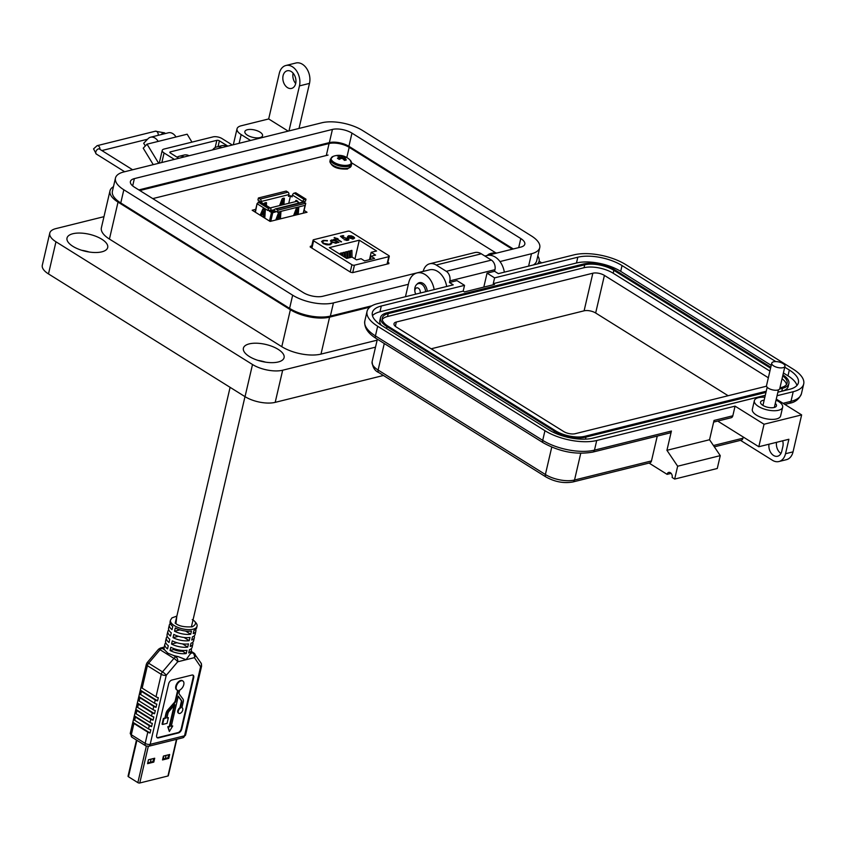 <?xml version="1.0" encoding="UTF-8"?>
<svg xmlns="http://www.w3.org/2000/svg" width="846" height="846" viewBox="0 0 846 846"><rect width="100%" height="100%" fill="white"/><g stroke="black" fill="none" stroke-linecap="round" stroke-linejoin="round"><path stroke-width="1.27" d="M162.696 759.169L167.931 757.879L168.65 754.759M147.733 762.891L152.967 761.59L153.686 758.471M176.476 739.351L167.952 775.994A1.385 0.582 13.1 0 0 168.333 775.708L176.814 739.267M167.952 775.994L139.77 782.994L148.304 746.341M146.347 746.14L137.856 782.635A1.385 0.582 13.1 0 0 139.77 782.994M137.856 782.635L128.444 776.744L136.915 740.324M136.46 740.038L128.042 776.194A1.385 0.582 13.1 0 0 128.444 776.744M168.756 758.397L162.517 759.941L163.426 756.06L169.665 754.505L168.756 758.397L167.931 757.879M153.792 762.109L147.553 763.663L148.462 759.771L154.702 758.228L153.792 762.109L152.967 761.59M170.057 650.489L173.779 649.559A8.301 3.469 13.1 0 0 182.472 651.209L186.226 653.546A13.621 5.689 -166.9 0 1 170.057 650.489L170.797 647.275A13.621 5.689 13.1 0 0 186.966 650.331L186.226 653.546M280.957 201.951L280.798 202.638A0.92 0.529 -58 0 1 280.745 202.807L279.709 205.557M282.056 200.629L281.464 200.597M283.389 198.281L282.881 204.774M257.924 203.146L257.099 203.484L255.101 212.06M292.24 196.177L288.676 195.511M264.777 212.79L264.322 216.682M265.559 202.712L265.39 204.901M265.031 209.533L264.851 211.849M281.009 205.24L281.707 203.41L280.745 202.807M280.798 202.638L281.75 203.241A0.92 0.529 -58 0 1 281.707 203.41M281.75 203.241L282.786 201.084L282.638 203.019A0.92 0.529 -58 0 0 282.606 203.177L282.479 204.869M283.907 204.521L284.362 198.651L283.653 198.207M279.582 205.589L281.972 199.244A0.92 0.529 -58 0 1 282.744 198.44L283.886 198.154A0.92 0.529 -58 0 1 284.362 198.651M255.407 212.24L257.099 203.484M303.619 202.004A0.92 0.529 -58 0 1 304.232 201.517L305.501 201.2L305.977 199.159L295.74 192.761L294.144 193.152A1.84 1.058 122 0 0 292.494 195.109L292.071 196.906L290.474 195.902L288.465 196.399L288.888 194.601A1.84 1.301 -103.9 0 0 287.989 192.169L286.223 191.069L258.4 197.985L260.156 199.085A1.84 1.301 76.1 0 1 261.065 201.517L260.917 202.12M258.4 197.985L257.924 200.026L259.362 200.925A0.92 0.645 -103.9 0 1 259.828 201.686M264.005 204.045L264.142 203.675A0.92 0.529 -58 0 1 264.914 202.871L266.056 202.585A0.92 0.529 -58 0 1 266.532 203.082L265.824 202.638M260.917 215.688L261.689 213.647M264.65 209.237L264.481 211.532M264.259 217.644L264.83 217.507M266.342 205.504L266.532 203.082M290.474 195.902L288.75 203.315M296.237 201.454L296.618 200.587M268.774 210.316L271.439 212.642L272.719 212.885L275.172 211.733A0.92 0.645 76.1 0 1 276.008 211.32L277.446 212.219L277.922 210.178L305.744 203.262L303.989 202.162A1.84 1.301 -103.9 0 0 303.164 202.004L275.341 208.92A1.84 1.301 76.1 0 1 276.156 209.078L277.922 210.178M280.407 218.86L280.935 212.071A0.92 0.529 122 0 0 280.46 211.574L279.317 211.86A0.92 0.529 122 0 0 278.546 212.663L275.775 220.013M277.213 219.653L278.271 216.83A0.92 0.529 122 0 0 278.323 216.661L279.106 214.567L279.201 216.439A0.92 0.529 122 0 0 279.18 216.597L278.979 219.209M298.236 214.429L298.765 207.64A0.92 0.529 122 0 0 298.289 207.143L297.147 207.429A0.92 0.529 122 0 0 296.375 208.243L293.604 215.582M295.043 215.222L296.1 212.399A0.92 0.529 122 0 0 296.153 212.23L297.189 210.072L297.031 212.008A0.92 0.529 122 0 0 297.009 212.177L296.809 214.789M261.594 216.111L262.641 213.7A0.92 0.645 -103.9 0 0 262.683 213.552L263.476 211.733L263.571 214.101A0.92 0.645 -103.9 0 0 263.55 214.271L263.349 217.211M264.787 218.099L265.306 210.4A0.92 0.645 -103.9 0 0 264.83 209.353L263.677 208.634A0.92 0.645 -103.9 0 0 262.905 208.899L260.156 215.212M270.604 208.158L260.357 201.76A1.84 1.058 122 0 0 259.764 201.697L258.167 202.088L268.404 208.486L270.001 208.095A1.84 1.058 -58 0 1 270.604 208.158A1.84 1.058 -58 0 1 270.9 209.406L270.477 211.204L269.525 211.437M268.404 208.486L267.939 210.527L257.692 204.129L258.167 202.088M264.259 217.771L264.502 214.038A0.92 0.645 76.1 0 1 264.523 213.869L264.904 212.261L264.058 211.585M260.822 215.624L263.825 208.729M275.045 212.304L274.083 211.701L272.074 212.198L270.477 211.204M292.494 195.109L302.731 201.496L302.582 202.152M298.099 202.194A0.92 0.645 -103.9 0 0 297.623 201.211L296.47 200.491A0.92 0.645 -103.9 0 0 295.698 200.756L295.286 201.686M302.731 201.496A1.84 1.058 -58 0 1 304.391 199.55L305.977 199.159M305.744 203.262L305.269 205.303L277.446 212.219M274.083 211.701L274.506 209.914A1.84 1.301 76.1 0 1 275.341 208.92M279.381 219.114L279.952 211.701M278.63 214.049L279.36 214.503M279.106 214.567L278.397 213.901M275.902 219.981L277.308 216.227A0.92 0.529 122 0 0 277.361 216.058L277.53 215.37M297.21 214.683L297.781 207.27M296.46 209.618L297.189 210.072M296.946 210.136L296.227 209.48M293.731 215.55L295.148 211.796A0.92 0.529 122 0 0 295.191 211.627L295.36 210.94M267.939 210.527L269.208 210.21A0.92 0.529 122 0 1 269.652 210.866M270.487 211.172L271.397 211.743L274.241 211.035M299.325 202.955L296.724 201.337L270.212 207.915M274.59 209.628L271.587 210.368L271.397 211.743M271.587 210.368L270.783 209.871M192.825 619.716C196.272 622.561 197.657 624.782 196.981 626.368A13.621 5.689 -166.9 0 1 188.235 629.614A13.621 5.689 -166.9 0 1 174.318 625.617A13.621 5.689 -166.9 0 1 170.448 620.192L170.078 621.799A13.621 5.689 13.1 0 0 172.764 626.41L172.024 629.625A13.621 5.689 -166.9 0 1 169.327 625.014A13.621 5.689 -166.9 0 1 170.279 623.544M169.327 625.014L168.587 628.229A13.621 5.689 13.1 0 0 171.273 632.84L170.522 636.055A13.621 5.689 -166.9 0 1 167.836 631.444A13.621 5.689 -166.9 0 1 168.777 629.963M167.836 631.444L167.085 634.659A13.621 5.689 13.1 0 0 169.771 639.269L169.031 642.484A13.621 5.689 -166.9 0 1 166.334 637.873A13.621 5.689 -166.9 0 1 167.286 636.393M166.334 637.873L165.594 641.088A13.621 5.689 13.1 0 0 168.28 645.699L167.529 648.914A13.621 5.689 -166.9 0 1 164.843 644.303A13.621 5.689 -166.9 0 1 165.784 642.823M164.039 647.856A13.621 5.689 13.1 0 0 164.684 649.982L162.072 648.353L164.039 647.856L164.843 644.303M164.684 649.982L167.889 653.228L173.314 655.375A13.621 5.689 13.1 0 0 177.903 656.517L186.067 659.711L190.678 653.345M166.525 713.643L165.414 718.381L163.923 718.751L162.591 724.462L162.083 724.144L163.415 718.434L164.907 718.064L166.006 713.315L166.525 713.643A4.833 2.781 -58 0 1 168.28 710.28L174.773 702.878A2.697 1.555 -58 0 0 175.767 700.996L178.22 690.452A5.393 3.098 -58 0 1 177.184 690.167A5.393 3.098 -58 0 1 176.751 685.218A5.393 3.098 -58 0 1 181.15 680.818A5.393 3.098 -58 0 1 182.895 681.019A5.393 3.098 -58 0 1 183.529 685.482A5.393 3.098 -58 0 1 179.69 690.082L179.119 692.514A2.697 1.555 -58 0 0 179.299 694.111L182.937 698.997A4.833 2.781 -58 0 1 183.254 701.842L181.89 707.711A3.225 1.861 -58 0 1 182.239 707.848A3.225 1.861 -58 0 1 182.102 711.571A3.225 1.861 -58 0 1 178.813 713.326A3.225 1.861 -58 0 1 178.369 710.852A3.225 1.861 -58 0 1 180.42 708.07L179.902 707.753L181.266 701.884A2.697 1.555 122 0 0 181.097 700.298L178.21 696.427M176.941 689.987A5.393 3.098 -58 0 1 176.677 689.839A5.393 3.098 -58 0 1 176.232 684.9A5.393 3.098 -58 0 1 180.642 680.501A5.393 3.098 -58 0 1 182.387 680.692A5.393 3.098 -58 0 1 182.63 680.882M177.903 656.517L175.926 657.004A3.627 2.094 122 0 0 173.938 658.389L162.495 671.872A3.627 0.73 40.3 0 1 166.26 675.277L177.702 661.794A3.627 0.73 -139.7 0 0 173.938 658.389L160.074 649.728A3.627 0.73 -139.7 0 0 158.551 649.21L147.109 662.693A3.627 0.73 40.3 0 1 148.642 663.211L160.074 649.728A3.627 2.094 -58 0 1 162.072 648.353A3.627 2.549 -103.9 0 0 160.444 648.036L164.187 647.105M153.761 706.421A3.627 1.523 -166.9 0 0 156.055 707.309L156.806 704.094A3.627 1.523 -166.9 0 1 154.511 703.206L140.658 694.555A3.627 1.523 -166.9 0 1 139.611 693.36L138.871 696.575A3.627 1.523 -166.9 0 0 139.907 697.77L153.761 706.421L153.02 709.635L139.156 700.985A3.627 1.523 -166.9 0 1 138.12 699.779L137.369 702.994A3.627 1.523 -166.9 0 0 138.406 704.2L152.269 712.85L151.519 716.065L137.665 707.404A3.627 1.523 -166.9 0 1 136.618 706.209L135.878 709.424L153.063 720.158A3.627 1.523 -166.9 0 1 150.778 719.28L150.028 722.495L136.164 713.834A3.627 1.523 -166.9 0 1 135.127 712.639L134.377 715.853L151.571 726.587A3.627 1.523 -166.9 0 1 149.277 725.709L148.526 728.924L134.673 720.263A3.627 1.523 -166.9 0 1 133.626 719.068L132.885 722.283L150.07 733.017A3.627 1.523 -166.9 0 1 147.786 732.139L145.163 743.38L131.31 734.73L133.922 723.478A3.627 1.523 -166.9 0 1 132.885 722.283M131.891 737.183L145.745 745.844A3.627 2.094 -58 0 1 145.163 743.38A3.627 1.523 13.1 0 0 150.186 744.332L166.26 675.277A3.627 1.523 -166.9 0 1 161.237 674.325A3.627 2.094 122 0 1 162.495 671.872L148.642 663.211A3.627 2.094 -58 0 0 147.373 665.675L161.237 674.325L156.013 696.776A3.627 1.523 13.1 0 0 158.308 697.664L157.557 700.879A3.627 1.523 -166.9 0 1 155.262 699.991L141.398 691.341A3.627 1.523 -166.9 0 1 140.362 690.146L141.113 686.931A3.627 1.523 -166.9 0 0 142.149 688.126L147.373 665.675A3.627 1.523 -166.9 0 1 146.347 664.226L130.273 733.281A3.627 1.523 13.1 0 0 131.31 734.73A3.627 2.094 -58 0 0 131.891 737.183L130.273 733.281M134.673 720.263L135.423 717.048A3.627 1.523 -166.9 0 1 134.377 715.853M136.164 713.834L136.915 710.619A3.627 1.523 -166.9 0 1 135.878 709.424M195.669 629.445A13.621 5.689 -166.9 0 1 195.86 631.19A13.621 5.689 -166.9 0 1 193.216 633.643L193.967 630.429A13.621 5.689 13.1 0 0 196.61 627.975L196.981 626.368M175.291 627.986A13.621 5.689 13.1 0 0 191.46 631.042L190.71 634.257A13.621 5.689 -166.9 0 1 174.54 631.201L175.291 627.986M194.168 635.875A13.621 5.689 -166.9 0 1 194.369 637.62A13.621 5.689 -166.9 0 1 191.725 640.062L192.465 636.848A13.621 5.689 13.1 0 0 195.119 634.405L195.86 631.19M173.79 634.415A13.621 5.689 13.1 0 0 189.959 637.472L189.208 640.686A13.621 5.689 -166.9 0 1 173.039 637.63L173.79 634.415M192.677 642.304A13.621 5.689 -166.9 0 1 192.867 644.049A13.621 5.689 -166.9 0 1 190.223 646.492L190.974 643.277A13.621 5.689 13.1 0 0 193.618 640.834L194.369 637.62M172.298 640.845A13.621 5.689 13.1 0 0 188.468 643.901L187.717 647.116A13.621 5.689 -166.9 0 1 171.548 644.06L172.298 640.845M191.185 648.734A13.621 5.689 -166.9 0 1 191.376 650.479A13.621 5.689 -166.9 0 1 188.732 652.922L189.472 649.707A13.621 5.689 13.1 0 0 192.127 647.264L192.867 644.049M133.922 723.478L147.786 732.139M156.013 696.776L142.149 688.126M152.269 712.85A3.627 1.523 -166.9 0 0 154.564 713.738L155.315 710.524A3.627 1.523 -166.9 0 1 153.02 709.635M153.063 720.158L153.813 716.943A3.627 1.523 -166.9 0 1 151.519 716.065M151.571 726.587L152.322 723.372A3.627 1.523 -166.9 0 1 150.028 722.495M150.07 733.017L150.821 729.802A3.627 1.523 -166.9 0 1 148.526 728.924M191.175 651.325L193.829 652.985A3.627 2.094 122 0 1 194.21 653.355A3.627 2.876 145.8 0 1 194.908 654.021A3.627 2.876 145.8 0 1 194.421 657.638L200.608 666.743A3.627 2.876 -34.2 0 0 201.094 663.137L201.623 665.992L185.56 735.058L182.895 737.754A3.627 2.549 -103.9 0 0 184.534 735.808L150.186 744.332A3.627 2.549 76.1 0 1 148.547 746.288L145.745 745.844M190.71 634.257L185.56 631.042M179.775 629.9L174.54 631.201M189.208 640.686L184.058 637.472M178.284 636.329L173.039 637.63M187.717 647.116L182.567 643.901M176.782 642.759L171.548 644.06M193.702 677.657A3.627 2.094 122 0 0 193.121 675.193A3.627 2.094 122 0 0 191.936 675.066L171.886 680.047A3.627 2.094 122 0 0 168.629 683.885L156.658 735.311A3.627 2.094 122 0 0 157.24 737.765A3.627 2.094 122 0 0 158.424 737.902L178.474 732.922A3.627 2.094 122 0 0 181.731 729.083L193.702 677.657L193.184 677.339A3.627 2.094 122 0 0 192.835 675.066M157.557 700.879L140.362 690.146M157.007 737.575A3.627 2.094 122 0 0 157.906 737.575L177.967 732.604A3.627 2.094 122 0 0 181.224 728.766L193.184 677.339M166.006 713.315A4.833 2.781 -58 0 1 167.772 709.963L174.265 702.561A2.697 1.555 122 0 0 175.249 700.678L177.649 690.368M178.58 713.136A3.225 1.861 -58 0 1 178.305 713.009A3.225 1.861 -58 0 1 177.861 710.534A3.225 1.861 -58 0 1 179.902 707.753M171.357 725.879L172.743 725.984L171.252 726.354L178.284 696.142L181.604 700.615A2.697 1.555 -58 0 1 181.784 702.201L180.42 708.07M162.591 724.462L167.053 723.362L168.386 717.641L166.895 718.011L167.994 713.273A2.697 1.555 -58 0 1 168.978 711.401L174.921 704.623L169.782 726.714L168.28 727.095L169.359 731.483L167.772 726.767L169.263 726.397L174.117 705.532M167 717.535L168.386 717.641M135.423 717.048L149.277 725.709M169.359 731.483L172.743 725.984M156.055 707.309L138.871 696.575M136.915 710.619L150.778 719.28M154.564 713.738L137.369 702.994M165.361 758.513L166.08 755.393M495.872 252.912L351.672 162.866M328.058 155.072L152.766 198.609M255.735 209.343L252.182 210.231L270.096 221.419L307.035 212.251L304.105 210.421M311.74 245.932L310.355 246.271L310.429 247.159L350.604 272.243L352.592 272.655L388.896 263.635L387.912 262.197M388.896 263.635L388.811 262.757L388.589 263.709M310.186 246.979L310.355 246.271L310.429 247.159M352.708 272.624L354.432 265.2L388.779 256.676A1.819 0.761 -166.9 0 0 389.287 256.296A1.819 0.761 -166.9 0 0 388.769 255.577L350.466 231.656A1.819 0.761 13.1 0 0 347.96 231.18L313.612 239.714A1.819 0.761 13.1 0 0 313.105 240.084A1.819 0.761 13.1 0 0 313.612 240.814L351.915 264.724L350.223 272.01M353.713 237.885L354.411 237.515L353.512 238.91L348.573 237.948L347.505 236.795L348.489 235.759L351.397 235.865L353.617 236.795L349.282 237.874L352.845 238.551L354.411 237.515L354.58 238.181M352.243 239.037L353.607 237.472M336.687 239.281L335.83 239.492L335.238 239.122L336.084 238.91L334.117 237.684L337.533 238.551L338.125 238.921L337.279 239.132L341.551 241.808L336.687 239.281M331.611 243.912L331.653 243.193L330.162 244.78L326.26 244.727L323.045 243.458L321.617 241.47L323.151 240.401L327.434 240.56L323.796 240.846L322.527 241.755L323.68 243.341L329.475 244.357L330.733 243.077L331.685 243.711M330.649 243.648L330.733 243.077M376.586 250.987L371.172 252.33L375.592 255.09L371.003 256.232L374.524 258.432L364.594 260.896L361.073 258.696L356.483 259.838L352.073 257.078L346.659 258.421L329.38 247.635L359.307 240.201L376.586 250.987M354.432 265.2A1.819 0.761 -166.9 0 1 351.915 264.724M337.48 242.591L336.507 243.13L331.452 242.178L330.448 240.729L331.484 239.978L334.434 240.105L333.536 239.545L334.128 239.397L339.003 242.432L337.565 242.4M346.204 240.412L347.167 240.349L347.262 238.466L344.185 237.938L343.064 238.519L340.409 236.267L343.138 235.59L343.814 236.023L341.562 236.584L342.958 237.758L347.875 238.329L348.901 239.704L347.918 240.37L344.015 239.704L347.96 239.429L347.167 240.349L347.167 238.868M352.412 236.637L353.046 236.933M348.489 235.759L349.652 236.034M347.41 237.197L348.393 236.161M352.75 238.963L353.512 237.874L352.75 238.963M337.279 239.132L341.012 241.935M336.676 238.762L337.438 238.953M334.72 237.536L336.581 239.164M331.558 243.595L330.723 243.489M330.638 243.479L329.475 244.357M323.68 243.341L323.902 243.923M327.032 244.875L329.38 244.758M322.516 241.967L323.584 243.743M323.151 240.401L327.339 240.962M321.596 241.681L323.056 240.814M369.459 259.68L371.172 252.33M354.96 258.876L359.307 240.201M349.631 257.681L350.498 250.712L351.894 250.363L352.031 257.089M344.502 257.078L345.401 251.981L346.807 251.632L346.934 258.358M340.06 254.297L340.304 253.24L341.71 252.891L341.752 255.365M342.154 255.608L342.852 252.616L344.259 252.267L344.343 256.983M347.082 258.316L347.949 251.347L349.356 250.998L349.483 257.723M371.003 256.232L370.241 259.489M332.668 240.253L330.426 240.941M334.128 239.397L338.463 242.569M347.875 238.329L348.816 239.894M343.613 237.483L345.316 237.853M347.124 238.382L347.78 238.741M342.958 237.758L343.518 237.895M341.562 236.584L342.863 238.17M343.138 235.59L343.286 236.15M340.769 236.563L343.042 236.002M349.017 236.531L348.224 237.123L348.647 237.885L352.327 236.975L348.647 237.885M350.498 250.712L350.625 257.438M345.401 251.981L345.506 257.702M340.304 253.24L340.325 254.466M342.852 252.616L342.916 256.084M347.949 251.347L348.076 258.072M332.129 242.538L332.002 240.75M331.96 242.442L332.097 240.349L331.272 241.152M336.676 242.337L335.143 243.246M348.742 237.483L348.319 236.711L349.112 236.119L352.422 236.563M348.319 236.711L349.112 236.119M332.097 240.349L335.978 241.068L335.936 242.749L332.055 242.03M335.841 243.162L336.676 242.548M259.976 132.103A9.084 3.796 13.1 0 0 250.691 129.438A9.084 3.796 13.1 0 0 244.864 131.606A9.084 3.796 13.1 0 0 247.434 135.223A9.084 3.796 13.1 0 0 256.719 137.887A9.084 3.796 13.1 0 0 262.546 135.72A9.084 3.796 13.1 0 0 259.976 132.103M288.983 130.929L299.463 85.89A14.53 10.215 -103.9 0 0 292.378 66.739A14.53 10.215 -103.9 0 0 285.885 65.502A14.53 10.215 -103.9 0 0 279.307 73.306L268.679 118.948L241.11 125.8A14.53 6.07 13.1 0 0 237.039 128.793A14.53 6.07 13.1 0 0 241.163 134.577L250.585 140.468M285.885 65.502L295.91 63.006A14.53 10.215 76.1 0 1 302.403 64.254A14.53 10.215 76.1 0 1 309.488 83.405L299.463 85.89M293.107 73.179A9.084 6.387 -103.9 0 0 295.688 83.532M287.513 87.635A9.084 6.387 76.1 0 1 282.818 78.34A9.084 6.387 76.1 0 1 287.196 70.789A9.084 6.387 76.1 0 1 291.257 71.561A9.084 6.387 76.1 0 1 295.952 80.856A9.084 6.387 76.1 0 1 291.574 88.418A9.084 6.387 76.1 0 1 287.513 87.635M504.343 272.158A18.157 12.764 -103.9 0 0 495.259 257.089A18.157 12.764 -103.9 0 0 487.148 255.534L484.948 256.084M416.919 284.298A8.174 5.742 76.1 0 1 419.352 282.659A8.174 5.742 76.1 0 1 423.011 283.357A8.174 5.742 76.1 0 1 427.219 291.31M434.146 289.586A18.157 12.764 -103.9 0 0 425.062 274.516A18.157 12.764 -103.9 0 0 416.951 272.962A18.157 12.764 -103.9 0 0 408.724 282.723L405.467 296.713M446.677 286.477A18.157 12.764 -103.9 0 0 437.604 271.407A18.157 12.764 -103.9 0 0 429.482 269.853L416.951 272.962M258.072 360.417A20.886 8.724 -166.9 0 1 265.517 362.151M249.327 356.504A20.886 8.724 -166.9 0 1 243.394 348.192A20.886 8.724 -166.9 0 1 256.824 343.222A20.886 8.724 -166.9 0 1 278.154 349.345A20.886 8.724 -166.9 0 1 284.087 357.657A20.886 8.724 -166.9 0 1 270.667 362.638A20.886 8.724 -166.9 0 1 249.327 356.504M81.681 250.279A20.886 8.724 -166.9 0 1 89.137 252.013M72.936 246.366A20.886 8.724 -166.9 0 1 67.014 238.054A20.886 8.724 -166.9 0 1 80.433 233.073A20.886 8.724 -166.9 0 1 101.774 239.207A20.886 8.724 -166.9 0 1 107.696 247.518A20.886 8.724 -166.9 0 1 94.276 252.499A20.886 8.724 -166.9 0 1 72.936 246.366M537.559 263.91A28.33 11.844 13.1 0 0 539.103 261.234A28.33 11.844 13.1 0 0 537.802 255.989M288.19 131.13L268.679 118.948M113.459 186.691A28.33 11.844 13.1 0 0 109.991 190.826A28.33 11.844 13.1 0 0 118.028 202.099L290.379 309.721A28.33 11.844 13.1 0 0 329.591 317.144L369.85 307.14M109.991 190.826L101.383 227.786A28.33 11.844 13.1 0 0 109.43 239.069L281.781 346.691A28.33 11.844 13.1 0 0 320.994 354.104L377.136 340.166M177.078 157.197A12.711 8.936 76.1 0 1 179.119 156.277A12.711 8.936 76.1 0 1 184.1 156.975M189.123 155.727A12.711 8.936 -103.9 0 0 184.132 155.04L179.119 156.277M212.642 149.89A12.711 8.936 76.1 0 1 216.724 146.94A12.711 8.936 76.1 0 1 221.715 147.638M226.728 146.39A12.711 8.936 -103.9 0 0 221.737 145.702L216.724 146.94M299.008 128.444L309.488 83.405M541.747 262.873L539.103 261.213M103.973 216.671L55.889 228.61A21.795 9.105 13.1 0 0 49.777 233.105A21.795 9.105 13.1 0 0 55.963 241.787L252.51 364.51A21.795 9.105 13.1 0 0 282.67 370.22L375.508 347.167M49.777 233.105L42.3 265.253A21.795 9.105 13.1 0 0 48.486 273.924L245.033 396.658A21.795 9.105 13.1 0 0 275.193 402.358L383.439 375.476M139.833 190.53L329.083 143.534A14.53 6.07 -166.9 0 1 349.187 147.341L512.327 249.21M145.332 145.956L143.693 143.26L148.008 138.744A9.941 6.99 76.1 0 1 150.567 137.221A9.941 6.99 76.1 0 1 155.008 138.078A9.941 6.99 76.1 0 1 158.181 141.409L147.035 144.169L143.217 148.166L153.253 164.642M191.968 142.128L187.156 134.207L176.01 136.978A9.941 6.99 -103.9 0 0 172.838 133.647A9.941 6.99 -103.9 0 0 168.396 132.79L150.567 137.221M174.371 159.397L164.071 152.957A6.461 2.697 13.1 0 1 162.231 150.387A6.461 2.697 13.1 0 1 164.05 149.055L213.076 136.883A6.461 2.697 -166.9 0 1 222.012 138.575L232.312 145.004M178.823 158.287L170.363 152.999A1.84 0.772 13.1 0 1 169.845 152.269A1.84 0.772 13.1 0 1 170.353 151.889L216.84 140.341A1.84 0.772 13.1 0 1 219.4 140.827L227.86 146.115M158.678 163.289L147.035 144.169M415.968 294.101A3.754 2.633 76.1 0 1 415.175 292.705A3.754 2.633 76.1 0 1 414.91 291.606L414.826 291.045A7.508 5.277 76.1 0 1 418.358 283.6A7.508 5.277 76.1 0 1 421.71 284.235A7.508 5.277 76.1 0 1 425.591 291.711M414.91 291.606A3.754 2.633 76.1 0 1 418.347 288.2A3.754 2.633 76.1 0 1 420.198 293.054M415.767 294.154A7.508 5.277 76.1 0 1 415.375 293.234L415.175 292.705M518.693 247.624L520.798 238.551L351.968 133.129L348.901 146.305L513.3 248.967M423.201 271.344L322.791 296.269A14.128 5.901 -166.9 0 1 303.249 292.568L134.419 187.156A14.128 5.901 -166.9 0 1 130.411 181.53A14.128 5.901 -166.9 0 1 134.366 178.612L332.425 129.427A14.128 5.901 -166.9 0 1 351.968 133.129M520.798 238.551A14.128 5.901 -166.9 0 1 524.806 244.177A14.128 5.901 -166.9 0 1 520.85 247.085L484.864 256.021M499.975 261.562L531.489 253.737A29.462 12.309 13.1 0 0 539.748 247.645A29.462 12.309 13.1 0 0 531.383 235.918L362.553 130.496A29.462 12.309 13.1 0 0 321.787 122.786L123.728 171.971A29.462 12.309 13.1 0 0 115.468 178.051A29.462 12.309 13.1 0 0 123.833 189.779L292.663 295.201A29.462 12.309 13.1 0 0 333.44 302.91L408.354 284.309M348.901 146.305A14.128 5.901 13.1 0 0 329.358 142.614L138.85 189.916M533.361 264.957A29.462 12.309 13.1 0 0 536.681 260.832L539.748 247.645M115.468 178.051L112.402 191.238A29.462 12.309 13.1 0 0 120.767 202.966L289.596 308.378A29.462 12.309 13.1 0 0 330.363 316.097L371.849 305.797M776.046 400.137A14.53 6.07 -166.9 0 1 782.645 407.254A14.53 6.07 -166.9 0 1 778.574 410.257A14.53 6.07 -166.9 0 1 762.447 408.417A14.53 6.07 -166.9 0 1 754.357 400.666A14.53 6.07 -166.9 0 1 758.428 397.673A14.53 6.07 -166.9 0 1 764.847 397.271M782.645 407.254L780.625 415.925A14.53 6.07 -166.9 0 1 776.554 418.929A14.53 6.07 -166.9 0 1 760.427 417.099A14.53 6.07 -166.9 0 1 752.337 409.348L754.357 400.666M764.16 400.2A8.174 3.416 13.1 0 0 762.828 400.422A8.174 3.416 13.1 0 0 760.543 402.114A8.174 3.416 13.1 0 0 765.091 406.471A8.174 3.416 13.1 0 0 774.164 407.497A8.174 3.416 13.1 0 0 776.459 405.816A8.174 3.416 13.1 0 0 775.285 403.405M780.943 453.498A9.084 6.387 76.1 0 1 776.522 442.331M765.292 395.346L592.93 438.143A31.958 13.356 -166.9 0 1 548.705 429.779L381.43 325.329A31.958 13.356 -166.9 0 1 372.356 312.608A31.958 13.356 -166.9 0 1 381.313 306.009L464.528 285.345L456.977 280.618L449.448 282.49L453.234 284.848L377.538 303.651A37.404 15.63 13.1 0 0 367.058 311.37A37.404 15.63 13.1 0 0 377.665 326.26L544.951 430.709A37.404 15.63 13.1 0 0 596.716 440.502L735.068 406.143L764.044 424.237L758.809 446.73L788.884 439.264L785.522 453.72A14.53 10.215 76.1 0 1 778.944 461.525L786.463 459.664A14.53 10.215 -103.9 0 0 793.04 451.859L801.638 414.9L776.29 399.079M769.003 444.203A9.084 6.387 -103.9 0 0 771.118 453.107A9.084 6.387 -103.9 0 0 777.633 456.237A9.084 6.387 -103.9 0 0 781.736 451.362L782.857 446.54A9.084 6.387 -103.9 0 0 782.687 440.798M783.068 403.309L790.978 401.342L793.22 391.709L777.072 395.717M764.044 424.237L801.638 414.9M793.22 391.709A37.404 15.63 13.1 0 0 803.7 383.978A37.404 15.63 13.1 0 0 793.083 369.089L625.807 264.639A37.404 15.63 13.1 0 0 574.043 254.847L498.347 273.649L494.572 271.291L487.053 273.152L494.603 277.869L577.818 257.205A31.958 13.356 -166.9 0 1 622.043 265.57L775.803 361.58M784.75 367.175L789.329 370.03A31.958 13.356 -166.9 0 1 798.391 382.752A31.958 13.356 -166.9 0 1 789.434 389.35L777.886 392.216M778.944 461.525A14.53 10.215 76.1 0 1 772.451 460.287L740.514 440.343M671.121 473.358L667.103 474.352L649.03 463.058M743.243 437.012L742.968 438.196A3.627 2.549 76.1 0 1 741.318 440.142L714.341 446.847M494.572 271.291L494.942 269.684A7.265 5.108 -103.9 0 0 491.399 260.103L481.321 253.811A14.53 10.215 -103.9 0 0 474.828 252.573L429.715 263.772A14.53 10.215 76.1 0 1 436.208 265.02L446.286 271.312A7.265 5.108 76.1 0 1 449.829 280.883L449.448 282.49M713.643 422.091L731.177 417.734A3.627 2.549 -103.9 0 0 732.826 415.788L735.068 406.143M718.666 420.843L718.497 421.562L758.809 446.73M596.716 440.502L594.474 450.146L671.417 431.037L666.934 450.315L709.54 439.74L714.024 420.451L732.826 415.788M483.806 287.101L487.053 273.152M577.818 257.205L576.475 262.99L493.26 283.653L494.519 284.446L464.443 291.912L463.185 291.13L464.528 285.345M463.185 291.13L379.97 311.793L381.313 306.009M372.462 315.674A31.958 13.356 -166.9 0 1 379.97 311.793M783.407 372.959L787.975 375.814A31.958 13.356 -166.9 0 1 796.943 385.459M576.475 262.99A31.958 13.356 -166.9 0 1 620.7 271.355L771.235 365.356M493.26 283.653L494.603 277.869M580.747 453.297L574.529 480.02A3.627 2.549 -103.9 0 1 572.89 481.966L649.834 462.868A3.627 2.549 -103.9 0 0 651.483 460.911L574.529 480.02A21.065 8.798 -166.9 0 1 545.384 474.511L378.109 370.051A21.065 8.798 -166.9 0 1 372.124 361.665L377.358 339.204M657.257 436.092L651.483 460.911M667.103 474.352A3.627 2.549 76.1 0 1 668.752 472.396A3.627 2.549 76.1 0 1 671.438 473.771A3.627 2.549 76.1 0 1 672.147 477.493L674.664 479.069L677.657 466.22L666.934 450.315M671.417 431.037A3.627 2.549 76.1 0 1 669.768 432.983L592.824 452.092C576.211 454.979 559.692 451.88 543.291 442.807A3.627 2.094 122 0 1 542.709 440.354A37.404 15.63 13.1 0 0 594.474 450.146A3.627 2.549 76.1 0 1 592.824 452.092M674.664 479.069L717.271 468.494L720.263 455.634L709.54 439.74M423.18 271.418A14.53 10.215 76.1 0 1 429.715 263.772M677.657 466.22L720.263 455.634M782.962 374.841A22.874 9.56 -166.9 0 1 788.874 383.587L788.208 386.474A22.874 9.56 -166.9 0 1 781.789 391.201L777.897 392.163M765.302 395.294L591.343 438.492M381.313 325.255A22.874 9.56 -166.9 0 1 379.854 320.444L380.531 317.557A22.874 9.56 -166.9 0 1 386.939 312.83L583.444 264.037A22.874 9.56 -166.9 0 1 615.105 270.022L770.791 367.238M788.874 383.587A22.874 9.56 -166.9 0 1 782.465 388.303L779.6 389.023M765.979 392.407L585.961 437.107A22.874 9.56 -166.9 0 1 554.299 431.111L387.024 326.662A22.874 9.56 -166.9 0 1 380.531 317.557M766.243 391.233L584.702 436.314A21.065 8.798 -166.9 0 1 555.558 430.804L388.272 326.355A21.065 8.798 -166.9 0 1 382.297 317.969A21.065 8.798 -166.9 0 1 388.198 313.612L584.702 264.819A21.065 8.798 -166.9 0 1 613.858 270.329L770.569 368.19M782.73 375.867A21.065 8.798 -166.9 0 1 787.108 383.175A21.065 8.798 -166.9 0 1 781.207 387.521L779.938 387.838M782.053 378.754A21.065 8.798 -166.9 0 1 786.484 384.549M382.255 319.481A21.065 8.798 -166.9 0 1 387.531 316.51L584.036 267.717A21.065 8.798 -166.9 0 1 613.181 273.226L769.902 371.087M766.539 386.188L575.217 433.702A8.354 3.49 -166.9 0 1 563.648 431.513L396.372 327.064A8.354 3.49 -166.9 0 1 394.003 323.743A8.354 3.49 -166.9 0 1 396.34 322.019L592.845 273.216A8.354 3.49 -166.9 0 1 604.414 275.405L768.348 377.771M431.174 348.795L584.1 310.81A8.354 3.49 -166.9 0 1 595.658 312.999L728.142 395.727M783.058 367.682A6.789 2.834 -166.9 0 1 775.518 366.826A6.789 2.834 -166.9 0 1 771.732 363.209A6.789 2.834 -166.9 0 1 773.635 361.802A6.789 2.834 -166.9 0 1 781.175 362.659A6.789 2.834 -166.9 0 1 784.961 366.286A6.789 2.834 -166.9 0 1 783.058 367.682M784.961 366.286L779.748 388.652A6.789 2.834 -166.9 0 1 777.844 390.048A6.789 2.834 -166.9 0 1 770.315 389.192A6.789 2.834 -166.9 0 1 766.529 385.575L771.732 363.209M496.2 253.208A15.799 11.643 -98 0 0 495.555 253.081A5.213 2.178 13.1 0 0 494.476 253.24A5.213 2.178 13.1 0 0 493.662 253.546A15.799 10.49 70.6 0 1 494.265 253.694M496.993 253.017A15.799 15.799 0 0 0 489.443 253.906L489.443 253.906A10.353 4.325 13.1 0 0 487.55 255.355M338.252 155.685A5.213 2.178 13.1 0 0 337.427 155.992A15.799 10.49 70.6 0 1 339.119 156.489A15.767 6.165 85.7 0 1 339.5 156.87A15.767 4.695 105.6 0 0 339.119 157.271A15.799 9.634 116.6 0 0 337.438 158.202A5.213 2.178 13.1 0 0 338.273 158.837A5.213 2.178 13.1 0 0 339.352 159.397A15.799 8.481 -52.9 0 1 341.097 158.509A15.767 12.003 -33.4 0 1 342.006 158.435A15.767 13.092 44.2 0 1 342.884 158.847A15.799 10.49 70.6 0 1 344.407 160.349A5.213 2.178 13.1 0 0 345.485 160.201A5.213 2.178 13.1 0 0 346.3 159.883A15.799 11.643 -98 0 0 344.861 158.361A15.767 7.318 -84.5 0 0 344.512 157.811A15.767 3.553 -65.1 0 1 344.851 157.578A15.799 8.481 -52.9 0 1 346.289 157.673A5.213 2.178 13.1 0 0 344.385 156.478A15.799 9.634 116.6 0 0 342.873 156.341A15.767 13.155 134.5 0 0 341.995 156.246A15.767 14.234 -124.9 0 0 341.086 156.002A15.799 11.643 -98 0 0 339.331 155.527A5.213 2.178 13.1 0 0 338.252 155.685M333.218 156.351L333.218 156.351A10.353 4.325 13.1 0 0 334.572 162.633A10.353 4.325 13.1 0 0 348.436 165.065A10.353 4.325 13.1 0 0 350.329 160.338L350.329 160.338A15.799 15.799 0 0 0 333.218 156.351L330.395 159.154A10.892 4.558 13.1 0 0 333.483 163.49A10.892 4.558 13.1 0 0 348.563 166.345A10.892 4.558 13.1 0 0 351.619 164.092L351.185 165.953A10.892 4.558 13.1 0 1 348.14 168.206A10.892 4.558 13.1 0 1 333.06 165.351A10.892 4.558 13.1 0 1 329.961 161.015C331.146 166.747 336.972 169.422 347.42 169.041L351.185 165.953M338.844 159.154L339.119 157.271M339.193 159.323L339.5 156.87M339.235 156.595L339.331 155.527M340.272 158.889L341.086 156.002M341.509 158.466L341.995 156.246M342.482 158.646L342.873 156.341M343.434 159.344L344.385 156.478M343.846 159.757L344.512 157.811M344.28 160.211L344.861 158.361M282.13 201.634L281.274 201.105M282.543 201.147L281.581 200.544M282.786 201.084L281.824 200.481M264.84 217.327L264.312 216.988M261.065 201.517L288.888 194.601M305.068 205.356L303.249 213.192M275.172 211.733L276.251 211.468M270.773 221.25L272.719 212.885M271.439 212.642L269.483 221.039M287.989 192.169L260.156 199.085M296.555 200.534L295.698 200.756M280.935 212.071L280.227 211.627M277.848 214.524L278.694 215.053M278.323 216.661L277.361 216.058M278.271 216.83L277.308 216.227M298.765 207.64L298.056 207.207M295.677 210.094L296.523 210.622M296.153 212.23L295.191 211.627M296.1 212.399L295.148 211.796M263.941 212.494L264.904 212.261M264.682 211.648L263.719 211.891M264.428 211.5L263.476 211.733M263.762 208.687L262.905 208.899M264.502 214.038L263.55 214.271M263.571 214.101L264.523 213.869M259.764 201.697L270.001 208.095M304.391 199.55L294.144 193.152M276.156 209.078L303.989 202.162M192.243 619.653C196.579 621.947 196.589 624.327 192.285 626.791C184.798 627.256 179.352 626.23 175.947 623.692L176.803 616.374M140.658 694.555L141.398 691.341M137.665 707.404L138.406 704.2M139.156 700.985L139.907 697.77M191.059 651.854L192.655 652.848A3.627 2.549 -103.9 0 1 194.421 657.638L177.702 661.794A3.627 2.549 76.1 0 0 175.926 657.004L173.314 655.375M201.094 663.137L193.829 652.985A3.627 2.094 122 0 0 192.655 652.848L190.71 653.334M155.262 699.991L154.511 703.206M185.56 735.058A3.627 1.523 13.1 0 1 184.534 735.808L200.608 666.743A3.627 1.523 13.1 0 0 201.623 665.992M311.92 248.09L313.612 240.814M388.779 256.676L387.056 264.1M329.591 317.144L320.994 354.104M290.379 309.721L281.781 346.691M118.028 202.099L109.43 239.069M241.163 134.577L239.122 143.312M282.67 370.22L275.193 402.358M252.51 364.51L245.033 396.658M55.963 241.787L48.486 273.924M349.187 147.341L346.818 157.525M329.083 143.534L326.292 155.516M219.4 140.827L218.046 146.612M215.159 147.564L216.84 140.341M170.353 151.889L170.141 152.84M164.071 152.957L161.85 162.506M176.01 136.978L158.181 141.409M332.425 129.427L329.358 142.614M134.366 178.612L132.674 185.898M531.489 253.737L528.602 266.13M333.44 302.91L330.363 316.097M292.663 295.201L289.596 308.378M123.833 189.779L120.767 202.966M99.923 149.34A2.95 2.073 -103.9 0 0 98.411 145.924A2.95 2.073 -103.9 0 0 97.1 145.681L93.557 148.885L96.264 154.004A2.95 1.692 122 0 1 95.788 152.005A2.95 1.692 122 0 1 98.432 148.896A2.95 1.692 122 0 1 99.384 149.002L99.151 148.896M161.396 134.535A2.95 1.692 -58 0 1 163.49 132.737A2.95 1.692 -58 0 1 164.452 132.854L155.378 131.204A2.95 2.073 -103.9 0 1 156.7 131.458A2.95 2.073 -103.9 0 1 158.139 135.339L158.139 135.339M785.522 453.72L793.04 451.859M789.329 403.299A3.627 2.549 -103.9 0 0 790.978 401.342A37.404 15.63 -166.9 0 0 801.458 393.623C799.195 399.175 795.155 402.4 789.329 403.299L784.845 404.409M544.951 430.709L542.709 440.354L375.423 335.904A3.627 2.094 122 0 0 376.005 338.358L543.291 442.807M377.665 326.26L375.423 335.904A37.404 15.63 13.1 0 1 364.806 321.015L367.058 311.37M494.942 269.684L449.829 280.883M789.329 370.03L787.975 375.814M622.043 265.57L620.7 271.355M372.124 361.665C372.547 367.206 374.736 370.823 378.691 372.515A3.627 2.094 -58 0 1 378.109 370.051L384.274 343.518M378.691 372.515L545.966 476.964A3.627 2.094 -58 0 1 545.384 474.511L551.751 447.132M742.968 438.196L713.442 445.525M436.208 265.02L481.321 253.811M446.286 271.312L491.399 260.103M782.465 388.303L781.789 391.201M386.58 328.544L387.024 326.662M553.95 432.613L554.299 431.111M585.485 439.137L585.961 437.107M613.858 270.329L613.181 273.226M584.702 264.819L584.036 267.717M388.198 313.612L387.531 316.51M604.414 275.405L595.658 312.999M592.845 273.216L584.1 310.81M396.34 322.019L395.346 326.323M175.207 623.206L230.101 387.331M191.386 626.971L244.991 396.626M163.119 759.074L163.849 755.954M150.387 762.235L151.106 759.116M282.934 201.105L281.972 200.502M305.448 204.626L303.471 213.129M278.546 213.922L279.508 214.524M296.375 209.491L297.337 210.094M264.227 211.458L263.265 211.69M191.376 650.479L190.625 653.725M158.551 649.21L160.444 648.036M147.109 662.693L146.347 664.226M176.867 616.089L171.939 617.887L170.448 620.192M182.895 737.754L148.547 746.288M313.105 240.084L311.328 247.719M389.287 256.296L387.5 263.984M539.103 261.234L538.532 263.666M237.039 128.793L233.316 144.751M162.231 150.387L159.27 163.141M124.658 171.738L96.264 154.004M101.88 150.556L147.564 139.22M132.621 169.76L99.384 149.002M97.1 145.681L155.378 131.204M164.452 132.854L165.509 133.509M801.458 393.623L803.7 383.978M572.89 481.966C563.796 483.563 554.828 481.903 545.966 476.964M376.005 338.358C367.799 333.218 364.066 327.434 364.806 321.015M767.174 387.257L762.944 405.414M778.426 389.869L774.333 407.455M489.443 253.906L487.233 255.439M330.395 159.154L329.961 161.015M351.619 164.092L350.329 160.338"/></g></svg>
